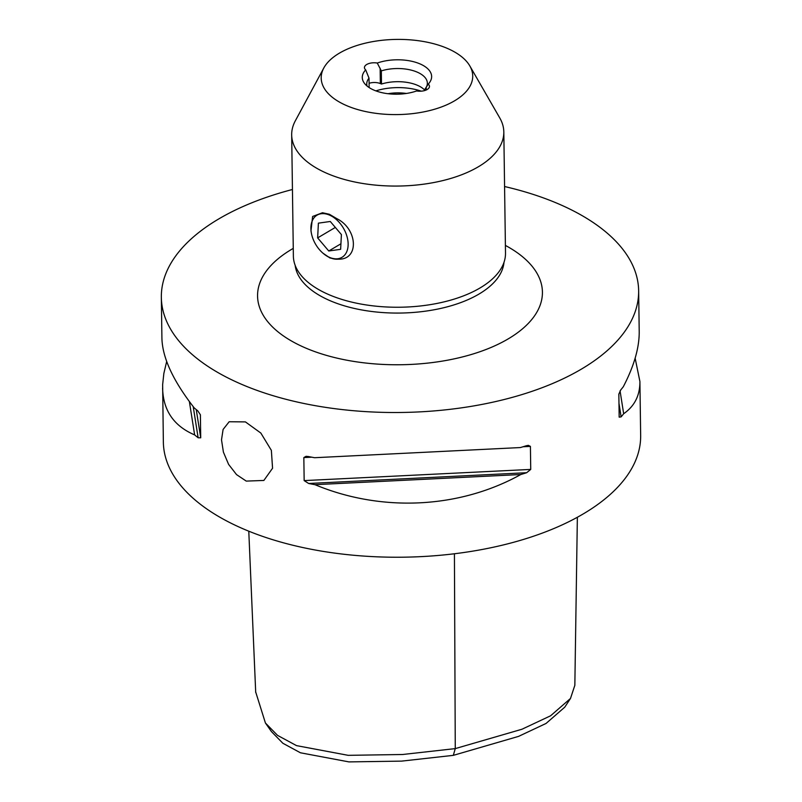 <?xml version="1.0" encoding="UTF-8"?>
<svg xmlns="http://www.w3.org/2000/svg" width="802" height="802" viewBox="0 0 802 802"><rect width="100%" height="100%" fill="white"/><g stroke="black" fill="none" stroke-linecap="round" stroke-linejoin="round"><path stroke-width="1.2" d="M311.336 232.921A24.501 16.07 59.4 0 1 321.151 213.733A24.501 16.07 59.4 0 1 346.153 233.913A24.501 16.07 59.4 0 1 337.893 258.735A24.501 16.07 59.4 0 1 323.657 253.763A24.501 16.07 59.4 0 1 311.336 232.921L310.965 230.836L312.63 216.46L322.484 212.741L329.381 214.274L336.88 218.685C357.652 228.941 359.416 259.617 338.725 259.176L337.442 259.206A25.183 16.521 59.4 0 1 323.938 253.993A25.183 16.521 59.4 0 1 323.797 253.883M341.401 234.575L340.639 249.322L328.76 250.986L317.642 237.893L318.394 223.146L330.284 221.482L341.401 234.575M340.93 243.788L328.76 250.986M335.336 227.427L317.642 237.893M337.442 259.206L329.993 257.993L323.056 253.252M246.254 481.1L236.53 474.604L228.6 464.378L223.407 452.127L221.512 439.837L223.096 429.461L229.171 421.742L245.422 421.902L260.85 433.07L271.367 450.363L272.56 468.238L263.868 480.448L246.254 481.1M635.144 358.213L639.906 381.471L640.658 435.456A238.675 118.415 179.2 0 1 583.415 513.821A238.675 118.415 179.2 0 1 320.138 550.884A238.675 118.415 179.2 0 1 163.357 442.123L162.646 384.589L163.859 373.411L166.676 361.491M504.578 186.525A238.675 118.415 179.2 0 1 638.643 290.735A238.675 118.415 179.2 0 1 581.4 369.11A238.675 118.415 179.2 0 1 318.113 406.163A238.675 118.415 179.2 0 1 161.342 297.402A238.675 118.415 179.2 0 1 218.585 219.036A238.675 118.415 179.2 0 1 292.439 189.493M161.342 297.402L161.914 338.233C162.415 357.742 173.192 380.98 194.254 407.937A238.675 118.415 -0.8 0 0 197.763 410.804L200.39 414.784L200.711 437.812L198.134 437.772A238.675 118.415 179.2 0 1 194.635 434.905C173.823 426.012 163.147 410.423 162.605 388.138M639.906 381.471C640.026 395.366 634.613 406.123 623.665 413.732A238.675 118.415 179.2 0 1 621.119 416.89L619.164 417.15L618.843 394.133L620.748 389.922A238.675 118.415 -0.8 0 0 623.294 386.754C634.051 366.093 639.354 347.697 639.214 331.567L638.643 290.735M314.975 484.679A238.675 118.415 179.2 0 1 308.65 483.486L304.158 480.598L303.838 457.581L306.033 456.328L308.279 456.518A238.675 118.415 -0.8 0 0 314.595 457.711L520.428 447.556A238.675 118.415 -0.8 0 0 526.272 445.752L528.348 445.351L530.413 446.393L530.734 469.411L526.653 472.719A238.675 118.415 179.2 0 1 520.799 474.523C459.416 508.628 381.642 512.468 314.975 484.679L520.799 474.523M425.11 90.425L425.09 88.992L428.228 84.11A9.474 4.702 179.2 0 1 429.461 86.395A9.474 4.702 179.2 0 1 416.649 90.957A34.687 17.203 -0.8 0 1 364.298 83.127A34.687 17.203 -0.8 0 1 365.692 69.884A9.474 4.702 179.2 0 1 364.449 67.599A9.474 4.702 179.2 0 1 377.271 63.037L381.321 70.887L381.501 84.04L380.348 83.568A9.474 4.702 -0.8 0 0 369.09 83.298M369.151 87.568L369.01 78.155L365.692 69.884M421.25 91.167A40.912 20.301 -0.8 0 0 375.867 90.877M406.383 93.453A30.306 15.037 -0.8 0 0 387.998 93.714M381.321 70.887A30.306 15.037 179.2 0 1 411.817 70.285A30.306 15.037 179.2 0 1 427.356 83.147A30.306 15.037 179.2 0 1 426.423 86.977M381.501 84.04A30.306 15.037 179.2 0 1 425.03 90.446M454.554 100.821A75.769 37.594 179.2 0 1 361.632 110.626A75.769 37.594 179.2 0 1 323.797 68A75.769 37.594 179.2 0 1 339.366 53.173A75.769 37.594 179.2 0 1 413.15 40.1A75.769 37.594 179.2 0 1 469.842 65.964A75.769 37.594 179.2 0 1 454.554 100.821M428.228 84.11A34.687 17.203 -0.8 0 0 429.772 82.215A34.687 17.203 -0.8 0 0 417.892 63.057A34.687 17.203 -0.8 0 0 377.271 63.037M367.055 86.025A30.306 15.037 179.2 0 1 366.745 83.999A30.306 15.037 179.2 0 1 369.01 78.155M265.422 723.003L271.437 731.574L282.845 743.253L300.449 752.787L348.95 761.9L401.632 761.118L453.32 755.354L518.553 736.386L546.052 723.454L564.728 707.204L570.493 698.462L550.593 715.795L521.962 729.239L455.265 748.607L402.624 754.502L348.198 755.334L296.529 745.629L277.532 735.374L265.422 723.003L255.688 691.956M577.36 517.27L574.844 685.309L570.493 698.462M453.32 755.354L455.265 748.607L454.423 553.761M314.595 457.711L520.428 447.556M623.665 413.732L620.056 390.865M189.362 401.521L194.635 434.905M469.842 65.964L499.786 117.974A106.075 52.631 179.2 0 1 503.816 131.939A106.075 52.631 179.2 0 1 398.484 186.044A106.075 52.631 179.2 0 1 291.677 134.906A106.075 52.631 179.2 0 1 295.316 120.831L323.797 68M503.816 131.939L505.501 253.121A106.075 52.631 179.2 0 1 400.178 307.226A106.075 52.631 179.2 0 1 293.372 256.089L291.677 134.906M503.977 262.404A104.561 51.879 179.2 0 1 479.005 294.053A104.561 51.879 179.2 0 1 331.597 301.331A104.561 51.879 179.2 0 1 295.156 265.322M426.213 87.288L426.243 89.984M380.138 68.24L380.348 83.568M303.838 457.581L311.747 457.19M523.064 446.754L530.413 446.393M304.158 480.598L530.734 469.411M308.65 483.486L526.653 472.719M621.119 416.89L618.964 403.276M196.249 409.591L200.711 437.812M193.212 406.604L198.134 437.772M505.4 245.422A142.445 70.676 179.2 0 1 508.257 338.855A142.445 70.676 179.2 0 1 307.437 348.77A142.445 70.676 179.2 0 1 293.261 248.389M255.708 692.447L248.78 531.195"/></g></svg>
